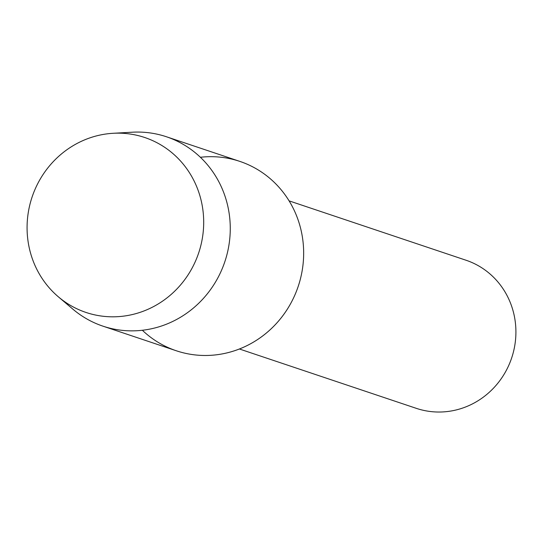 <?xml version="1.0" encoding="UTF-8"?>
<svg xmlns="http://www.w3.org/2000/svg" width="543" height="543" viewBox="0 0 543 543"><rect width="100%" height="100%" fill="white"/><g stroke="black" fill="none" stroke-linecap="round" stroke-linejoin="round"><path stroke-width="0.81" d="M27.15 231.522A92.269 87.857 -71.5 0 0 119.066 316.583A92.269 87.857 -71.5 0 0 203.618 218.442A92.269 87.857 -71.5 0 0 111.709 133.381A92.269 87.857 -71.5 0 0 27.15 231.522A92.269 87.857 -71.5 0 0 58.332 296.804A92.269 87.857 -71.5 0 0 154.198 306.245A92.269 87.857 -71.5 0 0 203.618 218.442A92.269 87.857 -71.5 0 0 113.202 133.286A92.269 87.857 -71.5 0 0 27.15 231.522M142.354 330.259A99.871 95.093 -71.5 0 0 247.676 345.287A99.871 95.093 -71.5 0 0 303.578 249.006A99.871 95.093 -71.5 0 0 200.394 157.28M239.395 348.986L416.305 408.343A78.117 74.377 -71.5 0 0 515.85 328.753A78.117 74.377 -71.5 0 0 466.003 260.226L289.093 200.869M58.332 296.804L72.932 309.198A99.871 95.093 -71.5 0 0 102.912 326.146A99.871 95.093 -71.5 0 0 230.184 224.381A99.871 95.093 -71.5 0 0 166.45 136.768A99.871 95.093 -71.5 0 0 132.316 132.207L113.202 133.286M102.912 326.146L176.299 350.764A99.871 95.093 -71.5 0 0 303.578 249.006A99.871 95.093 -71.5 0 0 239.843 161.393L166.45 136.768"/></g></svg>
